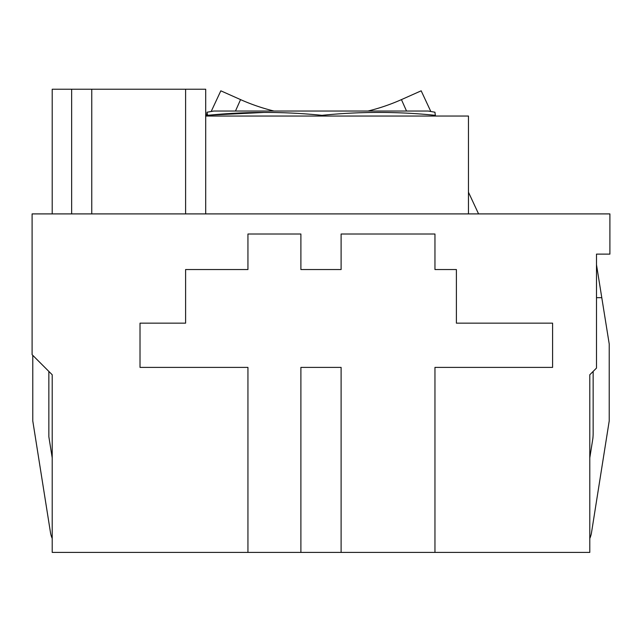 <?xml version="1.0" encoding="UTF-8"?>
<svg xmlns="http://www.w3.org/2000/svg" width="642" height="642" viewBox="0 0 642 642"><rect width="100%" height="100%" fill="white"/><g stroke="black" fill="none" stroke-linecap="round" stroke-linejoin="round"><path stroke-width="0.96" d="M247.94 552.409L52.211 552.409L52.211 374.776L32.1 354.665L32.1 213.906L609.9 213.906L609.9 254.12L596.49 254.12L596.49 368.075L589.789 374.776L589.789 552.409L434.955 552.409L434.955 367.401L552.585 367.401L552.585 323.159L456.398 323.159L456.398 269.536L434.955 269.536L434.955 234.009L341.111 234.009L341.111 269.536L300.889 269.536L300.889 234.009L247.94 234.009L247.94 269.536L185.602 269.536L185.602 323.159L140.02 323.159L140.02 367.401L247.94 367.401L247.94 552.409L434.955 552.409M589.789 457.882L592.975 437.796M592.646 439.882A40.221 40.221 0 0 0 593.144 433.583L593.144 371.421M596.49 264.713L601.787 297.687L596.49 297.687M601.787 297.687L609.226 344.032L609.226 420.895L591.515 532.619A23.457 23.457 0 0 1 589.789 538.445M48.856 436.753L52.211 457.882L48.856 436.753L48.856 371.421L48.856 436.753M52.211 538.445A23.457 23.457 0 0 1 50.485 532.619L32.774 420.895L32.774 355.339M52.211 374.776L45.51 368.075M52.211 213.906L52.211 89.23L71.647 89.23L71.647 213.906L71.647 89.23L205.705 89.23L205.705 213.906L205.705 89.23M404.115 552.409L237.885 552.409M341.111 552.409L341.111 367.401L300.889 367.401L300.889 552.409M211.178 111.499L220.824 90.819L240.565 99.614A197.736 197.736 0 0 0 274.006 111.042M367.994 111.042A197.736 197.736 0 0 0 401.435 99.614L421.176 90.819L430.822 111.499M478.579 213.906L468.467 192.223M321.971 116.041L321.971 115.335C283.828 111.467 245.677 111.467 207.535 115.335L207.535 116.041M207.535 115.335L207.045 112.438L206.563 116.041M207.527 115.239L264.022 112.438M371.188 112.47L377.978 112.438M434.955 112.438L435.437 116.041M435.437 115.335C397.615 111.467 359.793 111.467 321.971 115.335M468.467 213.906L468.467 116.041L205.705 116.041M207.013 112.23L213.754 111.042L428.246 111.042L434.987 112.23M91.758 89.23L91.758 213.906M185.602 89.23L185.602 213.906M401.435 99.614L406.53 111.042M240.565 99.614L235.47 111.042"/></g></svg>
